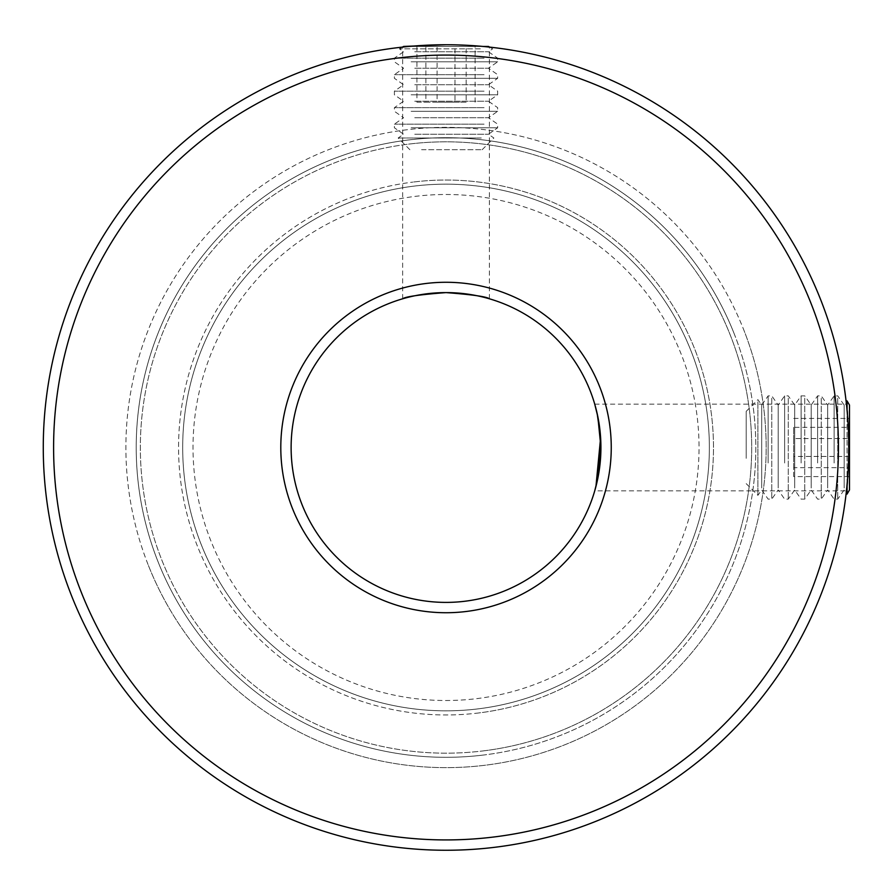<?xml version="1.0" encoding="UTF-8"?>
<svg xmlns="http://www.w3.org/2000/svg" width="895" height="895" viewBox="0 0 895 895"><rect width="100%" height="100%" fill="white"/><g stroke="black" fill="none" stroke-linecap="round" stroke-linejoin="round"><path stroke-width="0.67" stroke-dasharray="4.47 3.36" d="M402.649 298.796L402.649 47.088L409.194 46.439L482.852 46.439M446.023 44.75A402.75 402.75 0 0 0 43.273 447.5A402.75 402.75 0 0 0 446.023 850.25A402.75 402.75 0 0 0 848.773 447.5A402.75 402.75 0 0 0 446.023 44.75C472.359 45.533 486.824 46.305 489.397 47.088C486.858 46.316 472.403 45.533 446.023 44.75C419.677 45.533 405.211 46.305 402.649 47.088M489.397 298.796L489.397 47.088M594.727 404.126L846.435 404.126C848.975 401.441 848.975 493.548 846.435 490.874C848.975 493.57 848.986 401.508 846.435 404.126M595.958 486.41L594.727 490.874L846.435 490.874M446.023 282.272A165.228 165.228 0 0 0 280.795 447.5A165.228 165.228 0 0 0 446.023 612.728A165.228 165.228 0 0 0 611.251 447.5A165.228 165.228 0 0 0 446.023 282.272M446.023 602.402A154.902 154.902 0 0 1 291.121 447.5A154.902 154.902 0 0 1 446.023 292.598A154.902 154.902 0 0 1 600.925 447.5A154.902 154.902 0 0 1 446.023 602.402M446.023 194.495A253.005 253.005 0 0 1 699.04 447.5A253.005 253.005 0 0 1 446.023 700.505A253.005 253.005 0 0 1 193.018 447.5A253.005 253.005 0 0 1 446.023 194.495M446.023 710.831A263.331 263.331 0 0 0 709.366 447.5A263.331 263.331 0 0 0 446.023 184.169A263.331 263.331 0 0 0 182.692 447.5A263.331 263.331 0 0 0 446.023 710.831A263.331 263.331 0 0 0 709.366 447.5A263.331 263.331 0 0 0 446.023 184.169A263.331 263.331 0 0 0 182.692 447.5A263.331 263.331 0 0 0 446.023 710.831M446.023 55.076A392.424 392.424 0 0 1 838.447 447.5A392.424 392.424 0 0 1 446.023 839.924A392.424 392.424 0 0 1 53.599 447.5A392.424 392.424 0 0 1 446.023 55.076M479.183 712.901A267.471 267.471 0 0 1 180.622 480.66A267.471 267.471 0 0 1 412.863 182.099A267.471 267.471 0 0 0 180.622 480.66A267.471 267.471 0 0 0 479.183 712.901A267.471 267.471 0 0 0 711.424 414.34A267.471 267.471 0 0 0 412.863 182.099A267.471 267.471 0 0 1 711.424 414.34A267.471 267.471 0 0 1 479.183 712.901M413.378 186.194A263.331 263.331 0 0 0 184.717 480.145A263.331 263.331 0 0 0 478.668 708.806A263.331 263.331 0 0 1 184.717 480.145A263.331 263.331 0 0 1 413.378 186.194A263.331 263.331 0 0 1 707.33 414.855A263.331 263.331 0 0 1 478.668 708.806A263.331 263.331 0 0 0 707.33 414.855A263.331 263.331 0 0 0 413.378 186.194M483.915 750.815A305.676 305.676 0 0 0 749.339 409.608A305.676 305.676 0 0 0 408.131 144.184A305.676 305.676 0 0 1 749.339 409.608A305.676 305.676 0 0 1 483.915 750.815A305.676 305.676 0 0 1 142.708 485.392A305.676 305.676 0 0 1 408.131 144.184A305.676 305.676 0 0 0 142.708 485.392A305.676 305.676 0 0 0 483.915 750.815M407.617 140.079A309.804 309.804 0 0 1 753.445 409.093A309.804 309.804 0 0 1 484.43 754.921A309.804 309.804 0 0 0 753.445 409.093A309.804 309.804 0 0 0 407.617 140.079A309.804 309.804 0 0 0 138.602 485.907A309.804 309.804 0 0 0 484.43 754.921A309.804 309.804 0 0 1 138.602 485.907A309.804 309.804 0 0 1 407.617 140.079M71.634 595.969A402.75 402.75 0 0 0 594.493 821.89A402.75 402.75 0 0 0 820.413 299.031A402.75 402.75 0 0 1 594.493 821.89A402.75 402.75 0 0 1 71.634 595.969A402.75 402.75 0 0 1 297.554 73.11A402.75 402.75 0 0 1 820.413 299.031A402.75 402.75 0 0 0 297.554 73.11A402.75 402.75 0 0 0 71.634 595.969A402.75 402.75 0 0 1 297.554 73.11A402.75 402.75 0 0 1 820.413 299.031A402.75 402.75 0 0 0 297.554 73.11A402.75 402.75 0 0 0 71.634 595.969M734.012 333.298A309.804 309.804 0 0 1 560.236 735.489A309.804 309.804 0 0 1 158.035 561.702A309.804 309.804 0 0 0 560.236 735.489A309.804 309.804 0 0 0 734.012 333.298A309.804 309.804 0 0 0 331.821 159.511A309.804 309.804 0 0 0 158.035 561.702A309.804 309.804 0 0 1 331.821 159.511A309.804 309.804 0 0 1 734.012 333.298A309.804 309.804 0 0 0 331.821 159.511A309.804 309.804 0 0 0 158.035 561.702A309.804 309.804 0 0 1 331.821 159.511A309.804 309.804 0 0 1 734.012 333.298M746.206 458.341L746.206 411.353L746.206 458.341M757.908 401.855L757.908 495.349L757.908 401.855M761.69 487.988L761.69 405.055L761.69 487.988M768.134 462.983L768.134 395.87L768.134 462.983M771.759 398.241L771.759 499.13L771.759 398.241M778.191 487.988L778.191 405.055L778.191 487.988M784.624 462.983L784.624 395.87L784.624 462.983M788.249 398.241L788.249 499.13L788.249 398.241M794.682 487.988L794.682 405.055L794.682 487.988M801.115 462.983L801.115 395.87L801.115 462.983M804.739 398.241L804.739 499.13L804.739 398.241M811.183 487.988L811.183 405.055L811.183 487.988M817.616 462.983L817.616 395.87L817.616 462.983M821.241 398.241L821.241 499.13L821.241 398.241M827.674 487.988L827.674 405.055L827.674 487.988M834.106 462.983L834.106 395.87L834.106 462.983M837.731 398.241L837.731 499.13L837.731 398.241M844.164 487.988L844.164 405.055L844.164 487.988M847.073 400.904L847.073 494.096M849.478 489.945L849.478 405.055M847.073 484.452L847.073 410.548M849.478 427.34L849.478 476.599L849.478 427.34L793.708 427.34L793.708 456.439L849.478 456.439M849.478 476.599L793.708 476.599L793.708 456.439M793.708 476.599L793.708 467.66L849.478 467.66M793.708 467.66L793.708 438.561L849.478 438.561M793.708 427.34L793.708 438.561M793.708 418.401L849.478 418.401M421.59 149.711L482.17 149.711L421.59 149.711M481.286 137.998L398.174 137.998L481.286 137.998M414.743 134.216L488.469 134.216L414.743 134.216M411.118 127.784L497.665 127.784L411.118 127.784M484.072 124.159L394.393 124.159L484.072 124.159M414.743 117.726L488.469 117.726L414.743 117.726M411.118 111.282L497.665 111.282L411.118 111.282M484.072 107.668L394.393 107.668L484.072 107.668M414.743 101.224L488.469 101.224L414.743 101.224M411.118 94.792L497.665 94.792L411.118 94.792M484.072 91.167L394.393 91.167L484.072 91.167M414.743 84.734L488.469 84.734L414.743 84.734M411.118 78.301L497.665 78.301L411.118 78.301M484.072 74.677L394.393 74.677L484.072 74.677M414.743 68.244L488.469 68.244L414.743 68.244M411.118 61.8L497.665 61.8L411.118 61.8M484.072 58.175L394.393 58.175L484.072 58.175M414.743 51.742L488.469 51.742L414.743 51.742M480.358 48.833L399.427 48.833L480.358 48.833M488.469 46.439L403.578 46.439M454.973 46.439L416.925 46.439L454.973 46.439L454.973 102.198L425.875 102.198L425.875 46.439M416.925 46.439L416.925 102.198L425.875 102.198M416.925 102.198L437.073 102.198L437.073 46.439M437.073 102.198L466.172 102.198L466.172 46.439M454.973 102.198L466.172 102.198M475.122 102.198L475.122 46.439M810.814 302.834A392.424 392.424 0 0 1 590.689 812.291A392.424 392.424 0 0 1 81.244 592.166A392.424 392.424 0 0 0 590.689 812.291A392.424 392.424 0 0 0 810.814 302.834A392.424 392.424 0 0 0 301.358 82.709A392.424 392.424 0 0 0 81.244 592.166A392.424 392.424 0 0 1 301.358 82.709A392.424 392.424 0 0 1 810.814 302.834M148.436 565.517A320.13 320.13 0 0 0 564.04 745.087A320.13 320.13 0 0 0 743.611 329.483A320.13 320.13 0 0 1 564.04 745.087A320.13 320.13 0 0 1 148.436 565.517A320.13 320.13 0 0 1 328.006 149.912A320.13 320.13 0 0 1 743.611 329.483A320.13 320.13 0 0 0 328.006 149.912A320.13 320.13 0 0 0 148.436 565.517M746.206 411.353L757.908 399.651L761.69 405.055L768.134 395.87L771.759 395.87L778.191 405.055L784.624 395.87L788.249 395.87L794.682 405.055L801.115 395.87L804.739 395.87L811.183 405.055L817.616 395.87L821.241 395.87L827.674 405.055L834.106 395.87L837.731 395.87L844.164 405.055L846.211 402.135M746.206 483.647L757.908 495.349L761.69 489.945L768.134 499.13L771.759 499.13L778.191 489.945L784.624 499.13L788.249 499.13L794.682 489.945L801.115 499.13L804.739 499.13L811.183 489.945L817.616 499.13L821.241 499.13L827.674 489.945L834.106 499.13L837.731 499.13L844.164 489.945L846.211 492.865M482.17 149.711L493.872 137.998L488.469 134.216L497.665 127.784L497.665 124.159L488.469 117.726L497.665 111.282L497.665 107.668L488.469 101.224L497.665 94.792L497.665 91.167L488.469 84.734L497.665 78.301L497.665 74.677L488.469 68.244L497.665 61.8L497.665 58.175L488.469 51.742L492.619 48.833L489.654 47.122M409.876 149.711L398.174 137.998L403.578 134.216L394.393 127.784L394.393 124.159L403.578 117.726L394.393 111.282L394.393 107.668L403.578 101.224L394.393 94.792L394.393 91.167L403.578 84.734L394.393 78.301L394.393 74.677L403.578 68.244L394.393 61.8L394.393 58.175L403.578 51.742L399.427 48.833L402.403 47.122"/><path stroke-width="1.34" d="M402.649 298.796C405.222 296.692 419.677 294.623 446.023 292.598C472.381 294.623 486.835 296.692 489.397 298.796C486.858 296.692 472.403 294.634 446.023 292.598A154.902 154.902 0 0 0 291.121 447.5A154.902 154.902 0 0 0 446.023 602.402A154.902 154.902 0 0 0 600.925 447.5A154.902 154.902 0 0 0 446.023 292.598C419.654 294.634 405.2 296.692 402.649 298.796M402.403 47.122L403.578 46.439L446.023 44.75A402.75 402.75 0 0 1 848.773 447.5A402.75 402.75 0 0 1 446.023 850.25A402.75 402.75 0 0 1 43.273 447.5A402.75 402.75 0 0 1 446.023 44.75M595.958 486.41L600.612 437.666L597.166 413.557L594.727 404.126L597.86 416.835L600.925 447.478L597.86 478.187L594.727 490.874M446.023 839.924A392.424 392.424 0 0 0 838.447 447.5A392.424 392.424 0 0 0 446.023 55.076A392.424 392.424 0 0 0 53.599 447.5A392.424 392.424 0 0 0 446.023 839.924M446.023 612.728A165.228 165.228 0 0 1 280.795 447.5A165.228 165.228 0 0 1 446.023 282.272A165.228 165.228 0 0 1 611.251 447.5A165.228 165.228 0 0 1 446.023 612.728M846.211 492.865L847.073 494.096L847.073 484.452M847.073 410.548L847.073 400.904L849.478 405.055L849.478 489.945L847.073 494.096M482.852 46.439L488.469 46.439L489.654 47.122M846.211 402.135L847.073 400.904"/></g></svg>
